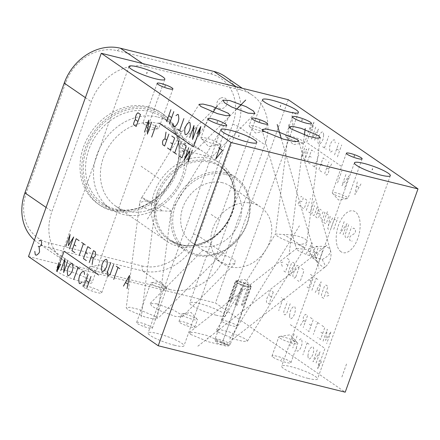 <?xml version="1.0" encoding="UTF-8"?>
<svg xmlns="http://www.w3.org/2000/svg" width="440" height="440" viewBox="0 0 440 440"><rect width="100%" height="100%" fill="white"/><g stroke="black" fill="none" stroke-linecap="round" stroke-linejoin="round"><path stroke-width="0.33" stroke-dasharray="2.2 1.65" d="M174.559 345.263A19.052 3.113 -160.3 0 1 156.376 338.822A19.052 3.113 -160.3 0 1 148.088 332.97A19.052 3.113 -160.3 0 1 157.493 333.526A19.052 3.113 -160.3 0 1 175.681 339.966A19.052 3.113 -160.3 0 1 183.964 345.818A19.052 3.113 -160.3 0 1 174.559 345.263M28.49 256.564L215.479 302.973L345.213 392.183M82.649 282.062A19.052 3.113 -160.3 0 1 64.466 275.627A19.052 3.113 -160.3 0 1 56.177 269.775A19.052 3.113 -160.3 0 1 65.582 270.331A19.052 3.113 -160.3 0 1 83.771 276.766A19.052 3.113 -160.3 0 1 92.054 282.618A19.052 3.113 -160.3 0 1 82.649 282.062M216.211 315.216A19.052 3.113 -160.3 0 1 198.022 308.781A19.052 3.113 -160.3 0 1 189.739 302.923A19.052 3.113 -160.3 0 1 199.144 303.479A19.052 3.113 -160.3 0 1 217.333 309.92A19.052 3.113 -160.3 0 1 225.615 315.772A19.052 3.113 -160.3 0 1 216.211 315.216M308.121 378.417A19.052 3.113 -160.3 0 1 289.933 371.976A19.052 3.113 -160.3 0 1 281.65 366.124A19.052 3.113 -160.3 0 1 291.055 366.68A19.052 3.113 -160.3 0 1 309.243 373.115A19.052 3.113 -160.3 0 1 317.526 378.972A19.052 3.113 -160.3 0 1 308.121 378.417M137.538 323.609A8.366 1.37 19.7 0 0 146.19 327.338A8.366 1.37 19.7 0 0 152.361 328.152A8.366 1.37 19.7 0 0 151.426 327.058A8.366 1.37 19.7 0 0 142.774 323.323A8.366 1.37 19.7 0 0 136.604 322.509A8.366 1.37 19.7 0 0 137.538 323.609M179.905 322.647A8.366 1.37 19.7 0 0 188.562 326.381A8.366 1.37 19.7 0 0 194.733 327.19A8.366 1.37 19.7 0 0 193.798 326.095A8.366 1.37 19.7 0 0 185.147 322.361A8.366 1.37 19.7 0 0 178.976 321.552A8.366 1.37 19.7 0 0 179.905 322.647M222.277 321.69A8.366 1.37 19.7 0 0 230.934 325.418A8.366 1.37 19.7 0 0 237.1 326.233A8.366 1.37 19.7 0 0 236.17 325.132A8.366 1.37 19.7 0 0 227.513 321.404A8.366 1.37 19.7 0 0 221.342 320.59A8.366 1.37 19.7 0 0 222.277 321.69M83.908 287.342A10.043 1.639 19.7 0 0 94.292 291.819A10.043 1.639 19.7 0 0 101.695 292.798A10.043 1.639 19.7 0 0 100.579 291.478A10.043 1.639 19.7 0 0 90.195 287.001A10.043 1.639 19.7 0 0 82.786 286.027A10.043 1.639 19.7 0 0 83.908 287.342M273.13 357.264A10.043 1.639 19.7 0 0 283.514 361.741A10.043 1.639 19.7 0 0 290.917 362.72A10.043 1.639 19.7 0 0 289.795 361.4A10.043 1.639 19.7 0 0 279.411 356.923A10.043 1.639 19.7 0 0 272.008 355.949A10.043 1.639 19.7 0 0 273.13 357.264M190.603 334.4L208.489 341.809L220.429 344.751L225.781 344.773L224.505 342.81L206.619 335.401L194.678 332.459L189.321 332.437L190.603 334.4M218.18 332.145L234.817 339.306L243.48 341.396L247.418 341.121L245.707 338.982L229.07 331.82L220.402 329.731L216.469 330.006L218.18 332.145M155.529 316.597L138.347 309.27L129.69 307.274L126.231 307.791L127.996 309.76L145.178 317.086L153.84 319.083L157.295 318.566L155.529 316.597M157.009 303.848L150.139 303.435L151.729 306.036L158.945 310.305L175.302 316.426L182.171 316.839L180.576 314.237L173.365 309.969L157.009 303.848M288.266 99.688L215.479 302.973M169.472 289.471A48.279 40.524 124.5 0 0 225.594 254.573L264.897 144.798A48.279 40.524 124.5 0 0 252.186 95.073A48.279 40.524 124.5 0 0 240.889 90.013L147.395 66.809A48.279 40.524 124.5 0 0 91.267 101.701L51.964 211.475A48.279 40.524 124.5 0 0 64.68 261.206A48.279 40.524 124.5 0 0 75.977 266.266L169.472 289.471L142.428 270.875A48.279 40.524 124.5 0 0 198.55 235.978L237.859 126.203A48.279 40.524 124.5 0 0 225.143 76.478M141.966 265.942A44.286 37.175 124.5 0 0 193.452 233.926L232.755 124.157A44.286 37.175 124.5 0 0 210.727 73.898L117.238 50.688A44.286 37.175 124.5 0 0 65.752 82.704L26.45 192.478A44.286 37.175 124.5 0 0 48.477 242.732L141.966 265.942L142.428 270.875L48.934 247.671L75.977 266.266M147.983 106.821A55.424 46.525 124.5 0 0 86.889 139.194A55.424 46.525 124.5 0 0 98.148 203.973A55.424 46.525 124.5 0 0 111.117 209.781A55.424 46.525 124.5 0 0 172.211 177.413A55.424 46.525 124.5 0 0 160.952 112.635A55.424 46.525 124.5 0 0 147.983 106.821M220.402 98.241A5.792 4.862 124.5 0 0 217.096 105.677A5.792 4.862 124.5 0 0 223.636 108.02A5.792 4.862 124.5 0 0 226.941 100.584A5.792 4.862 124.5 0 0 220.402 98.241M149.771 108.053A55.424 46.525 124.5 0 0 88.677 140.421A55.424 46.525 124.5 0 0 99.935 205.2A55.424 46.525 124.5 0 0 112.904 211.007A55.424 46.525 -55.5 0 0 173.998 178.64A55.424 46.525 -55.5 0 0 162.739 113.861A55.424 46.525 -55.5 0 0 149.771 108.053M149.21 109.604A53.752 45.117 124.5 0 0 86.724 148.456A53.752 45.117 124.5 0 0 113.46 209.457A53.752 45.117 -55.5 0 0 150.695 202.378A53.752 45.117 -55.5 0 0 178.272 162.267A53.752 45.117 -55.5 0 0 149.21 109.604M151.256 202.021A52.398 43.983 -55.5 0 0 178.139 162.921A52.398 43.983 -55.5 0 0 162.074 117.073A52.398 43.983 -55.5 0 0 149.809 111.584A52.398 43.983 124.5 0 0 92.054 142.186A52.398 43.983 124.5 0 0 102.696 203.429A52.398 43.983 124.5 0 0 114.961 208.923A52.398 43.983 -55.5 0 0 151.256 202.021L150.695 202.378M157.757 117.046A52.398 43.983 -55.5 0 1 170.022 122.54A52.398 43.983 -55.5 0 1 180.664 183.782A52.398 43.983 -55.5 0 1 122.903 214.385A52.398 43.983 124.5 0 1 110.644 208.89A52.398 43.983 124.5 0 1 99.996 147.648A52.398 43.983 124.5 0 1 157.757 117.046M169.406 128.37A47.251 39.661 -55.5 0 0 158.351 123.415A47.251 39.661 124.5 0 0 106.266 151.008A47.251 39.661 124.5 0 0 115.868 206.234A47.251 39.661 124.5 0 0 126.924 211.189A47.251 39.661 -55.5 0 0 179.009 183.596A47.251 39.661 -55.5 0 0 169.406 128.37L211.492 157.382L187.688 151.239L179.971 147.257L179.46 143.979L187.352 143.357L202.488 151.113M209.209 158.384A47.251 39.661 -55.5 0 1 220.264 163.339A47.251 39.661 -55.5 0 1 229.862 218.565A47.251 39.661 -55.5 0 1 177.782 246.158A47.251 39.661 124.5 0 1 166.722 241.203A47.251 39.661 124.5 0 1 157.124 185.977A47.251 39.661 124.5 0 1 209.209 158.384M225.368 172.849A44.352 37.23 124.5 0 0 176.479 198.754A44.352 37.23 124.5 0 0 185.488 250.591A44.352 37.23 124.5 0 0 195.866 255.239A44.352 37.23 -55.5 0 0 244.756 229.339A44.352 37.23 -55.5 0 0 235.747 177.502A44.352 37.23 -55.5 0 0 225.368 172.849M225.517 174.444A43.065 36.146 -55.5 0 1 246.934 223.316A43.065 36.146 -55.5 0 1 196.873 254.441A43.065 36.146 124.5 0 1 175.456 205.573A43.065 36.146 124.5 0 1 225.517 174.444M222.541 182.754A34.117 28.639 124.5 0 0 184.932 202.681A34.117 28.639 124.5 0 0 191.868 242.556A34.117 28.639 124.5 0 0 199.848 246.131A34.117 28.639 124.5 0 0 237.457 226.204A34.117 28.639 124.5 0 0 230.527 186.329A34.117 28.639 124.5 0 0 222.541 182.754M226.699 264.594L217.173 259.957L208.236 253.132L202.978 250.146L208.406 252.016L227.2 256.157L234.966 259.98L235.01 263.555L226.699 264.594M252.643 203.451A34.117 28.639 124.5 0 0 215.034 223.377A34.117 28.639 124.5 0 0 221.964 263.252A34.117 28.639 124.5 0 0 229.95 266.827A34.117 28.639 -55.5 0 0 267.553 246.901A34.117 28.639 -55.5 0 0 260.623 207.026A34.117 28.639 -55.5 0 0 252.643 203.451M34.397 240.081A48.279 40.524 124.5 0 0 37.637 242.611A48.279 40.524 124.5 0 0 48.934 247.671L48.477 242.732M151.668 284.147A8.366 1.37 19.7 0 0 160.32 287.881A8.366 1.37 19.7 0 0 166.49 288.69A8.366 1.37 19.7 0 0 166.293 288.206A8.366 1.37 19.7 0 0 165.555 287.595A8.366 1.37 -160.3 0 0 158.037 284.224A8.366 1.37 -160.3 0 0 151.195 282.799A8.366 1.37 -160.3 0 0 150.733 283.052A8.366 1.37 -160.3 0 0 151.668 284.147M182.562 315.233A8.366 1.37 19.7 0 0 191.219 318.967A8.366 1.37 19.7 0 0 197.384 319.781A8.366 1.37 19.7 0 0 197.186 319.291A8.366 1.37 19.7 0 0 196.455 318.681A8.366 1.37 -160.3 0 0 188.936 315.315A8.366 1.37 -160.3 0 0 182.094 313.885A8.366 1.37 -160.3 0 0 181.627 314.138A8.366 1.37 -160.3 0 0 182.562 315.233M236.407 282.227A8.366 1.37 19.7 0 0 245.058 285.956A8.366 1.37 19.7 0 0 251.229 286.77A8.366 1.37 19.7 0 0 251.031 286.286A8.366 1.37 19.7 0 0 250.299 285.675A8.366 1.37 -160.3 0 0 242.776 282.304A8.366 1.37 -160.3 0 0 235.939 280.88A8.366 1.37 -160.3 0 0 235.472 281.127A8.366 1.37 -160.3 0 0 236.407 282.227M90.761 268.207A10.043 1.639 19.7 0 0 101.145 272.69A10.043 1.639 19.7 0 0 108.548 273.663A10.043 1.639 19.7 0 0 108.312 273.081A10.043 1.639 19.7 0 0 107.426 272.349A10.043 1.639 -160.3 0 0 98.406 268.307A10.043 1.639 -160.3 0 0 90.195 266.591A10.043 1.639 -160.3 0 0 89.639 266.893A10.043 1.639 -160.3 0 0 90.761 268.207M279.978 338.129A10.043 1.639 19.7 0 0 290.361 342.611A10.043 1.639 19.7 0 0 297.77 343.585A10.043 1.639 19.7 0 0 297.528 343.002A10.043 1.639 19.7 0 0 296.648 342.27A10.043 1.639 -160.3 0 0 287.623 338.228A10.043 1.639 -160.3 0 0 279.416 336.512A10.043 1.639 -160.3 0 0 278.861 336.815A10.043 1.639 -160.3 0 0 279.978 338.129M322.113 259.529A16.093 3.064 51.9 0 1 324.825 267.245L324.825 267.245A16.093 3.064 51.9 0 1 322.135 266.393A16.093 3.064 51.9 0 1 307.698 249.618A16.093 7.205 163.8 0 1 328.724 247.984A16.093 7.205 -16.2 0 1 330.363 250.096A16.093 7.205 -16.2 0 1 322.113 259.529C309.898 256.108 301.846 253.055 297.957 250.365L296.511 248.919L296.675 248.407L307.698 249.618M298.188 244.497A16.093 0.533 31.6 0 0 304.689 247.968A16.093 0.533 31.6 0 0 302.643 246.373A16.093 0.533 31.6 0 0 283.773 234.586A16.093 4.571 -172.7 0 1 305.234 239.14A16.093 4.571 7.3 0 1 306.944 241.588A16.093 4.571 7.3 0 1 298.188 244.497C289.229 242.061 282.238 239.272 277.216 236.126L275.506 233.981L283.773 234.586M157.295 318.566L171.045 211.305L169.279 209.33C164.252 206.19 157.262 203.396 148.302 200.959A16.093 4.571 7.3 0 0 139.552 203.869A16.093 4.571 7.3 0 0 141.257 206.316A16.093 4.571 7.3 0 0 162.718 210.87A16.093 0.533 -148.4 0 1 143.847 199.084A16.093 0.533 31.6 0 1 141.801 197.489A16.093 16.093 0 0 0 139.552 203.869L126.231 307.791M171.045 211.305L162.718 210.87M154.649 128.167A8.366 1.37 -160.3 0 1 143.22 123.255A8.366 1.37 -160.3 0 1 143.022 122.766A8.366 1.37 -160.3 0 1 147.153 123.008A8.366 1.37 19.7 0 1 155.139 125.835A8.366 1.37 19.7 0 1 158.78 128.409A8.366 1.37 19.7 0 1 158.318 128.656A8.366 1.37 19.7 0 1 154.649 128.167M260.733 131.076A8.366 1.37 -160.3 0 1 249.304 126.165A8.366 1.37 -160.3 0 1 249.106 125.681A8.366 1.37 -160.3 0 1 253.237 125.922A8.366 1.37 19.7 0 1 261.223 128.75A8.366 1.37 19.7 0 1 264.864 131.324A8.366 1.37 19.7 0 1 264.402 131.571A8.366 1.37 19.7 0 1 260.733 131.076M343.871 198.083A8.366 1.37 -160.3 0 1 332.442 193.177A8.366 1.37 -160.3 0 1 332.244 192.687A8.366 1.37 -160.3 0 1 336.375 192.929A8.366 1.37 19.7 0 1 344.361 195.756A8.366 1.37 19.7 0 1 348.002 198.33A8.366 1.37 19.7 0 1 347.534 198.578A8.366 1.37 19.7 0 1 343.871 198.083M214.918 144.271A10.043 1.639 -160.3 0 1 201.201 138.38A10.043 1.639 -160.3 0 1 200.965 137.792A10.043 1.639 -160.3 0 1 205.92 138.089A10.043 1.639 19.7 0 1 215.507 141.482A10.043 1.639 19.7 0 1 219.874 144.562A10.043 1.639 19.7 0 1 219.318 144.864A10.043 1.639 19.7 0 1 214.918 144.271M299.657 142.351A10.043 1.639 -160.3 0 1 285.945 136.461A10.043 1.639 -160.3 0 1 285.703 135.872A10.043 1.639 -160.3 0 1 290.664 136.169A10.043 1.639 19.7 0 1 300.245 139.557A10.043 1.639 19.7 0 1 304.612 142.643A10.043 1.639 19.7 0 1 304.057 142.945A10.043 1.639 19.7 0 1 299.657 142.351M228.08 346.071A6.606 1.078 -160.3 0 0 227.425 345.103A6.606 1.078 19.7 0 0 220.248 342.05A6.606 1.078 19.7 0 0 215.727 341.649A6.606 1.078 19.7 0 0 216.464 342.381A6.606 1.078 -160.3 0 0 222.937 345.213A6.606 1.078 -160.3 0 0 228.08 346.071L230.104 344.663A8.047 1.315 -160.3 0 1 223.839 343.624A8.047 1.315 -160.3 0 1 215.952 340.17A8.047 1.315 19.7 0 1 215.056 339.279A8.047 1.315 19.7 0 1 215.056 339.114A8.047 1.315 19.7 0 1 220.985 339.895A8.047 1.315 19.7 0 1 229.306 343.486A8.047 1.315 -160.3 0 1 230.203 344.536A8.047 1.315 -160.3 0 1 230.104 344.663M248.16 288.97L242.424 304.992A8.047 1.315 -160.3 0 1 242.968 305.338A8.047 1.315 -160.3 0 1 243.386 305.652L249.123 289.63A8.047 1.315 -160.3 0 0 248.705 289.317A8.047 1.315 -160.3 0 0 248.16 288.97L247.099 288.915L249.123 289.63M250.503 286.358A7.596 1.243 -160.3 0 1 245.306 285.895A7.596 1.243 -160.3 0 1 237.05 282.387A7.596 1.243 19.7 0 1 236.297 281.27A7.596 1.243 19.7 0 1 242.209 282.255A7.596 1.243 19.7 0 1 249.656 285.516A7.596 1.243 -160.3 0 1 250.503 286.358L250.712 287.1A8.047 1.315 -160.3 0 0 249.816 286.204A8.047 1.315 19.7 0 0 241.929 282.75A8.047 1.315 19.7 0 0 235.664 281.71A8.047 1.315 19.7 0 0 235.565 281.837A8.047 1.315 19.7 0 0 236.462 282.893A8.047 1.315 -160.3 0 0 244.783 286.479A8.047 1.315 -160.3 0 0 250.712 287.26L230.203 344.536M235.092 284.68L229.356 300.707A8.047 1.315 -160.3 0 1 230.417 300.757L236.154 284.735A8.047 1.315 -160.3 0 0 235.092 284.68L237.116 285.395L236.154 284.735M242.82 289.317L237.083 305.344A8.047 1.315 -160.3 0 1 235.059 304.629L240.796 288.607A8.047 1.315 -160.3 0 0 242.82 289.317L241.857 288.657L240.796 288.607M247.099 288.915L241.362 304.942L243.386 305.652M242.424 304.992L241.362 304.942M237.083 305.344L236.121 304.684L235.059 304.629M241.857 288.657L236.121 304.684M229.356 300.707L231.38 301.422L230.417 300.757M237.116 285.395L231.38 301.422M281.27 138.523L318.907 268.395M304.387 134.965L289.02 254.848M236.594 109.219L180.378 165.907M213.131 112.2L147.087 219.615M341.027 251.757A21.5 11.149 103.9 0 1 338.547 225.165A21.5 11.149 103.9 0 1 355.327 211.816A21.5 11.149 103.9 0 1 357.808 238.409A21.5 11.149 103.9 0 1 341.027 251.757M352.946 228.679L353.661 228.107L355.311 229.24L355.52 231.517L354.91 233.222L350.191 236.368L349.58 238.073L349.789 240.35L351.439 241.483L352.154 240.911M348.716 224.708L345.048 234.96L345.263 237.232L346.495 238.084L347.93 236.94L351.604 226.694M344.19 221.595L339.906 233.552L347.072 223.575L342.788 235.532M333.729 229.306L338.008 217.344M331.26 227.607L334.01 219.918L334.73 219.346L336.787 220.764M328.592 229.317L327.767 228.751L330.198 216.233M332.668 217.932L328.372 225.621M326.629 213.78L328.273 214.907L328.796 216.332L326.348 223.163L325.215 223.448L323.57 222.316L327.85 210.359M322.141 213.884L323.334 211.514L324.979 212.647L321.921 221.188M317.273 212.669L318.923 213.802L319.44 215.221L318.522 217.784L317.394 218.07L315.744 216.937L318.192 210.106L319.215 208.681L321.272 210.095M317.158 207.262L314.402 214.951L313.687 215.523L311.625 214.104L314.683 205.563M314.259 201.014L310.283 212.119L309.568 212.691L308.743 212.124M306.273 210.424L309.331 201.883M310.25 199.32L310.415 198.374L310.25 199.32M305.074 198.957L306.724 200.09L306.829 201.229L304.381 208.06L303.661 208.632L302.016 207.499M300.674 205.513L299.959 206.08L298.309 204.947L298.205 203.814L299.123 201.251L299.734 200.965L301.587 201.526L302.203 201.24L303.122 198.677L303.017 197.538L301.367 196.405L300.652 196.977M320.034 248.199L322.091 249.618L322.305 251.889L319.248 260.43L317.812 261.575L315.75 260.161L318.197 253.325L319.435 254.177M316.245 253.049L314.6 251.917L314.386 249.64L315.304 247.077L316.635 246.219L318.384 247.066L314.105 259.028L312.048 257.609L311.834 255.338L312.752 252.775L314.188 251.631L314.6 251.917M306.279 253.644L312.208 242.82L309.573 255.91M310.25 252.115L308.05 250.608M327.448 291.759L328.829 295.548L325.815 296.318M323.697 298.408L321.64 296.989L321.425 294.718L324.489 286.176L325.925 285.032L327.982 286.451L323.697 298.408M315.189 292.556L321.118 281.732L318.483 294.822M319.159 291.027L316.959 289.514M311.894 290.29L316.173 278.333M317.823 279.466L314.529 277.2M310.409 274.368L312.879 276.067L308.6 288.024L306.125 286.325M309.397 280.06L311.047 281.193M301.757 268.422L303.408 269.55L303.617 271.827L300.559 280.368L299.123 281.512L297.479 280.379M295.757 277.062L294.322 278.207L293.084 277.354L292.875 275.082L295.933 266.541L297.368 265.397L298.601 266.25L298.815 268.521L295.757 277.062M290.615 275.66L288.552 274.241L288.343 271.97L291.401 263.428L292.837 262.284L294.894 263.697L290.615 275.66M287.205 258.412L289.68 260.112L285.395 272.069L282.925 270.369M286.198 264.105L287.843 265.238M282.298 266.393L280.918 262.603L283.927 261.839M346.527 364.029L341.391 378.378M296.28 114.439L292.82 112.057L291.968 115.946L291.973 118.932L292.853 124.003L291.995 126.396L289.845 127.897L288.976 127.303L288.536 124.02M321.574 361.471L317.669 368.77L319.5 360.047M290.351 324.654L324.945 348.442L317.669 368.77M317.251 349.855L312.972 361.818L320.139 351.841L315.854 363.798M307.918 355.856L308.627 351.379L310.057 348.634L311.493 347.138L312.57 346.638L313.291 347.132L313.654 348.623L313.659 351.115L312.95 354.349L311.52 357.093L310.084 358.589L309.007 359.09L308.286 358.595L307.918 355.856M308.963 344.157L305.36 341.682M307.164 342.92L302.88 354.877M299.244 339.955L301.037 338.707L301.757 339.202L302.126 343.184L301.416 346.423L299.986 349.162L298.551 350.658L297.479 351.159L296.752 350.664L296.389 347.93M297.072 335.979L292.793 347.941M294.19 333.999L289.911 345.956M294.932 341.963L292.05 339.977M310.035 129.41L313.935 122.111L312.103 130.834M341.253 166.227L306.658 142.439L313.935 122.111M315.75 127.083L311.471 139.04L318.632 129.063L314.353 141.02M323.686 135.025L322.977 139.502L321.547 142.246L320.111 143.743L319.039 144.243L318.312 143.748L317.95 142.257L317.944 139.766L318.654 136.532L320.084 133.788L321.519 132.292L322.597 131.791L323.318 132.286L323.686 135.025M322.641 146.724L326.243 149.198M324.44 147.961L328.724 136.004M332.365 150.926L330.567 152.174L329.846 151.679L329.478 147.697L330.187 144.458L331.617 141.719L333.053 140.222L334.131 139.722L334.851 140.217L335.22 142.951M334.532 154.897L338.811 142.94M337.414 156.882L341.699 144.925M336.672 148.918L339.554 150.904M323.054 341.182L327.338 329.225L325.573 340.428L330.941 331.7L326.661 343.657M321.932 325.507L324.814 327.486L320.534 339.444L317.647 337.464M322.674 333.465L320.87 332.228M319.407 323.769L315.805 321.293M317.609 322.531L313.324 334.488M310.398 317.576L313.28 319.555L309.001 331.518L306.119 329.533M311.141 325.54L309.342 324.297M305.377 321.574L303.573 320.331L303.204 317.598L303.919 315.607L305.712 314.353L307.516 315.596L303.237 327.553M303.573 320.331L300.35 325.567M289.531 315.645L290.241 311.163L291.671 308.423L293.106 306.928L294.184 306.427L294.905 306.922L295.268 308.413L295.273 310.904L294.564 314.138L293.134 316.882L291.698 318.379L290.62 318.879L289.9 318.384L289.531 315.645M290.219 303.699L286.649 313.665L284.856 314.914L284.136 314.418L283.767 311.68L287.337 301.719M284.812 299.981L281.21 297.506M283.008 298.743L278.729 310.701M273.279 292.055L269 304.013L266.475 302.275L266.47 299.789L267.542 296.797L268.972 295.3L268.972 294.058L270.039 291.066L270.76 290.318L273.279 292.055M271.497 297.033L268.972 295.3M309.062 148.264L304.783 160.221L306.548 149.017L301.18 157.746L305.459 145.788M310.189 163.939L307.307 161.959L311.586 150.002L314.468 151.982M309.447 155.98L311.245 157.218M312.708 165.677L316.316 168.152M314.512 166.914L318.791 154.957M321.717 171.87L318.835 169.889L323.12 157.927L326.002 159.913M320.975 163.906L322.779 165.149M326.744 167.871L328.543 169.114L328.911 170.605L328.202 173.839L326.403 175.093L324.605 173.85L328.884 161.893M328.543 169.114L331.766 163.878M337.574 182.771L341.858 170.814M344.784 187.726L349.063 175.769L341.902 185.746L346.181 173.789M360.959 183.948L354.877 194.667L357.352 181.472M356.648 185.95L358.809 187.44M129.767 158.45L129.333 158.153M141.097 166.243L160.166 179.355M211.195 214.445L218.554 219.5M222.233 103.279L221.804 102.982M144.645 324.885L144.32 325.782M187.011 323.923L186.692 324.819M229.383 322.966L229.064 323.862M92.406 288.965L92.081 289.861M281.622 358.886L281.303 359.783M207.713 338.157L207.394 339.053M197.835 346.214L327.344 244.838M232.106 335.104L231.781 336.023M229.845 338.982L299.404 225.841M141.928 312.719L141.597 313.638M141.273 316.998L157.476 190.608M166.315 309.678L165.99 310.596M159.39 316.954L240.708 234.96M221.947 343.739L243.353 283.949M243.139 284.548L222.629 341.825M193.452 233.926L198.55 235.978L225.594 254.573M209.457 161.035A45.106 37.862 124.5 0 0 157.02 193.639A45.106 37.862 124.5 0 0 179.454 244.827A45.106 37.862 -55.5 0 0 231.891 212.223A45.106 37.862 -55.5 0 0 209.457 161.035M185.488 250.591L170.137 240.037A44.352 37.23 124.5 0 1 161.128 188.199A44.352 37.23 124.5 0 1 210.018 162.294A44.352 37.23 -55.5 0 1 220.396 166.947A44.352 37.23 -55.5 0 1 229.411 218.785A44.352 37.23 -55.5 0 1 180.521 244.684A44.352 37.23 124.5 0 1 170.137 240.037L180.285 244.58C195.58 248.699 215.066 240.157 225.643 224.296C239.569 204.864 236.737 177.364 220.396 166.947L235.747 177.502M232.755 124.157L237.859 126.203L264.897 144.798M236.143 86.752L240.889 90.013M210.727 73.898L213.846 71.418M117.238 50.688L120.351 48.213M142.654 63.547L147.395 66.809M85.388 97.658L91.267 101.701M65.752 82.704L64.229 83.111M26.45 192.478L24.921 192.88M46.085 207.433L51.964 211.475M148.302 200.959A16.093 0.533 31.6 0 0 141.801 197.489L199.078 104.335M220.875 129.685L148.088 332.97M256.751 142.532L183.964 345.818M128.964 66.49L56.177 269.775M164.84 79.332L92.054 282.618M262.526 99.638L189.739 302.923M298.402 112.486L225.615 315.772M354.437 162.839L281.65 366.124M390.313 175.687L317.526 378.972M98.148 203.973L99.935 205.2M160.952 112.635L162.739 113.861M178.139 162.921L178.272 162.267M162.074 117.073L170.022 122.54M102.696 203.429L110.644 208.89M211.101 157.036L220.264 163.339M254.958 113.559L211.492 157.382M222.921 100.15L179.46 143.979M115.868 206.234L166.722 241.203M191.868 242.556L203.071 250.261M217.173 259.957L221.964 263.252M150.139 303.435L202.978 250.146M182.171 316.839L235.01 263.555M230.527 186.329L260.623 207.026M252.186 95.073L242.308 88.281M64.68 261.206L37.637 242.611M152.361 328.152L166.49 288.69M136.604 322.509L150.733 283.052M166.293 288.206L160.221 281.38L151.195 282.799M194.733 327.19L197.384 319.781M178.976 321.552L181.627 314.138M197.186 319.291L191.114 312.472L182.094 313.885M237.1 326.233L251.229 286.77M221.342 320.59L235.472 281.127M251.031 286.286L244.959 279.461L235.939 280.88M101.695 292.798L108.548 273.663M82.786 286.027L89.639 266.893M108.312 273.081L101.024 264.891L90.195 266.591M290.917 362.72L297.77 343.585M272.008 355.949L278.861 336.815M297.528 343.002L290.241 334.812L279.416 336.512M225.781 344.773L324.825 267.245A16.093 16.093 0 0 0 330.363 250.096L298.733 140.976M189.321 332.437L296.675 248.407M261.943 129.663L296.511 248.919M247.418 341.121L304.689 247.968A16.093 16.093 0 0 0 306.944 241.588L320.265 137.665M216.469 330.006L275.506 233.981M289.195 126.891L275.446 234.157M230.021 115.456L170.984 211.475M157.152 83.303L143.022 122.766M172.909 88.946L158.78 128.409M143.22 123.255L149.292 130.075L158.318 128.656M251.763 118.267L249.106 125.681M267.52 123.91L264.864 131.324M249.304 126.165L255.376 132.99L264.402 131.571M346.374 153.225L332.244 192.687M362.125 158.868L348.002 198.33M332.442 193.177L338.514 199.997L347.534 198.578M207.818 118.663L200.965 137.792M226.721 125.433L219.874 144.562M201.201 138.38L208.489 146.564L219.318 144.864M292.556 116.743L285.703 135.872M311.465 123.514L304.612 142.643M285.945 136.461L293.233 144.645L304.057 142.945M215.727 341.649L215.056 339.279M235.565 281.837L215.056 339.114M236.297 281.27L235.664 281.71"/><path stroke-width="0.66" d="M101.277 53.279L288.266 99.688L418 188.898L231.017 142.483L101.277 53.279L28.49 256.564L158.23 345.769L345.213 392.183L418 188.898M155.436 78.776A19.052 3.113 -160.3 0 1 137.247 72.342A19.052 3.113 -160.3 0 1 128.964 66.49A19.052 3.113 -160.3 0 1 138.369 67.045A19.052 3.113 -160.3 0 1 156.558 73.48A19.052 3.113 -160.3 0 1 164.84 79.332A19.052 3.113 -160.3 0 1 155.436 78.776M288.998 111.931A19.052 3.113 -160.3 0 1 270.809 105.496A19.052 3.113 -160.3 0 1 262.526 99.638A19.052 3.113 -160.3 0 1 271.931 100.194A19.052 3.113 -160.3 0 1 290.12 106.634A19.052 3.113 -160.3 0 1 298.402 112.486A19.052 3.113 -160.3 0 1 288.998 111.931M380.908 175.131A19.052 3.113 -160.3 0 1 362.72 168.691A19.052 3.113 -160.3 0 1 354.437 162.839A19.052 3.113 -160.3 0 1 363.841 163.394A19.052 3.113 -160.3 0 1 382.03 169.829A19.052 3.113 -160.3 0 1 390.313 175.687A19.052 3.113 -160.3 0 1 380.908 175.131M168.779 88.704A8.366 1.37 -160.3 0 1 160.787 85.877A8.366 1.37 -160.3 0 1 157.152 83.303A8.366 1.37 -160.3 0 1 161.282 83.55A8.366 1.37 -160.3 0 1 169.268 86.378A8.366 1.37 -160.3 0 1 172.909 88.946A8.366 1.37 -160.3 0 1 168.779 88.704M263.389 123.662A8.366 1.37 -160.3 0 1 255.398 120.835A8.366 1.37 -160.3 0 1 251.763 118.267A8.366 1.37 -160.3 0 1 255.893 118.509A8.366 1.37 -160.3 0 1 263.879 121.336A8.366 1.37 -160.3 0 1 267.52 123.91A8.366 1.37 -160.3 0 1 263.389 123.662M357.995 158.626A8.366 1.37 -160.3 0 1 350.009 155.798A8.366 1.37 -160.3 0 1 346.374 153.225A8.366 1.37 -160.3 0 1 350.504 153.472A8.366 1.37 -160.3 0 1 358.49 156.299A8.366 1.37 -160.3 0 1 362.125 158.868A8.366 1.37 -160.3 0 1 357.995 158.626M221.766 125.142A10.043 1.639 -160.3 0 1 212.179 121.748A10.043 1.639 -160.3 0 1 207.818 118.663A10.043 1.639 -160.3 0 1 212.773 118.954A10.043 1.639 -160.3 0 1 222.36 122.347A10.043 1.639 -160.3 0 1 226.721 125.433A10.043 1.639 -160.3 0 1 221.766 125.142M306.51 123.217A10.043 1.639 -160.3 0 1 296.923 119.829A10.043 1.639 -160.3 0 1 292.556 116.743A10.043 1.639 -160.3 0 1 297.512 117.035A10.043 1.639 -160.3 0 1 307.098 120.428A10.043 1.639 -160.3 0 1 311.465 123.514A10.043 1.639 -160.3 0 1 306.51 123.217M263.389 131.114L261.943 129.663L265.381 128.898L277.222 131.467L297.286 139.524L298.733 140.976L295.295 141.74L283.454 139.178L263.389 131.114M290.966 128.859L289.195 126.891L292.655 126.374L301.318 128.37L318.494 135.696L320.265 137.665L316.805 138.182L308.143 136.186L290.966 128.859M248.089 113.141L231.732 107.019L224.516 102.751L222.921 100.15L229.796 100.562L246.153 106.684L253.363 110.952L254.958 113.559L248.089 113.141M228.316 113.311L230.021 115.456L226.089 115.726L217.421 113.636L200.783 106.48L199.078 104.335L203.011 104.06L211.679 106.15L228.316 113.311M247.346 141.977A19.052 3.113 -160.3 0 1 229.157 135.542A19.052 3.113 -160.3 0 1 220.875 129.685A19.052 3.113 -160.3 0 1 230.28 130.24A19.052 3.113 -160.3 0 1 248.468 136.68A19.052 3.113 -160.3 0 1 256.751 142.532A19.052 3.113 -160.3 0 1 247.346 141.977M242.308 88.281L225.143 76.478A48.279 40.524 124.5 0 0 213.846 71.418L120.351 48.213A48.279 40.524 124.5 0 0 64.229 83.111L24.921 192.88A48.279 40.524 124.5 0 0 34.397 240.081M231.017 142.483L158.23 345.769M238.97 135.668L238.656 136.549M147.059 72.474L146.746 73.354M280.621 105.622L280.308 106.502M372.532 168.823L372.218 169.703M165.187 85.684L164.874 86.564M259.798 120.648L259.485 121.528M354.409 155.606L354.09 156.486M217.426 121.605L217.113 122.485M302.165 119.686L301.851 120.566M280.495 134.882L280.181 135.762M277.211 124.52L281.27 138.523M304.893 131.829L304.568 132.726M305.217 128.464L304.387 134.965M239.102 106.403L238.777 107.3M245.702 100.034L236.594 109.219M214.709 109.445L214.39 110.341M216.651 106.48L213.131 112.2M34.809 251.367L35.25 254.65L36.113 255.244L37.406 254.645L39.127 252.846L39.556 251.653L39.111 246.873L41.267 245.377L41.69 242.688L41.25 240.895L40.387 240.301L39.094 240.9M38.247 246.279L39.111 246.873M220.836 144.722L215.699 159.071L222.58 150.392L218.686 147.714M58.652 262.845L56.821 271.568L60.726 264.27M98.692 275.028L64.097 251.24L56.821 271.568M60.775 270.562L65.054 258.605L63.657 272.541L67.936 260.585M70.136 274.516L72.281 271.024L72.996 267.79L72.622 263.808L71.901 263.312L70.824 263.813L69.388 265.309L67.958 268.054L67.249 271.288L67.623 275.27L68.343 275.764L70.136 274.516M76.225 266.288L79.833 268.763M78.029 267.526L73.744 279.483M84.524 274.472L84.156 271.739L83.435 271.244L82.357 271.744L80.922 273.24L79.492 275.979L78.782 279.219L79.151 283.201L79.871 283.695L81.67 282.447M88.121 274.461L83.837 286.423M91.003 276.447L86.719 288.404M85.976 280.44L88.864 282.425M198.979 135.212L200.816 126.484L196.911 133.788M158.939 123.024L193.534 146.817L200.816 126.484M196.862 127.496L192.577 139.453L193.98 125.51L189.695 137.467M187.501 123.541L185.35 127.028L184.641 130.268L185.009 134.25L185.73 134.745L186.808 134.244L188.243 132.743L189.673 130.004L190.382 126.764L190.014 122.788L189.294 122.287L187.501 123.541M181.406 131.769L177.804 129.294M179.608 130.532L183.887 118.575M173.113 123.58L173.481 126.319L174.202 126.814L175.28 126.313L176.71 124.817L178.145 122.073L178.855 118.839L178.481 114.857L177.76 114.362L175.967 115.61M169.516 123.591L173.795 111.634M166.634 121.611L170.913 109.654M171.655 117.612L168.773 115.632M188.733 147.686L184.454 159.643L189.822 150.915L188.056 162.124L192.335 150.161M179.047 155.925L181.929 157.911L186.208 145.948L183.326 143.968M184.069 151.932L182.27 150.689M176.523 154.193L172.92 151.712M174.724 152.955L179.003 140.993M167.514 147.994L170.396 149.98L174.68 138.023L171.798 136.037M172.535 144.001L170.737 142.764M168.911 134.057L164.632 146.014L162.828 144.777L162.459 142.038L163.174 140.047L164.967 138.798L166.771 140.036M164.967 138.798L166.029 132.072M151.657 137.093L155.941 125.136M144.452 132.138L148.731 120.181L147.334 134.118L151.613 122.161M136.163 126.44L140.442 114.483L137.918 112.745L136.488 114.241L135.416 117.233L135.421 119.719L134.706 120.472L133.633 123.459L133.639 124.702L136.163 126.44M137.946 121.457L135.421 119.719M69.416 248.936L73.695 236.979L68.327 245.702L70.092 234.498L65.813 246.455M79.101 240.697L76.219 238.711L71.934 250.668L74.822 252.654M74.08 244.69L75.878 245.933M81.626 242.429L85.228 244.904M83.424 243.667L79.145 255.624M90.635 248.622L87.753 246.642L83.468 258.599L86.35 260.579M85.608 252.621L87.412 253.858M91.377 256.586L93.175 257.824L94.974 256.575L95.684 254.584L95.321 251.845L93.517 250.608L89.238 262.565M93.175 257.824L92.12 264.545M104.363 270.485L106.513 266.992L107.222 263.753L107.217 261.267L106.849 259.776L106.128 259.281L105.05 259.781L103.62 261.278L102.19 264.017L101.475 267.256L101.849 271.238L102.57 271.733L104.363 270.485M110.814 262.499L107.245 272.464L107.613 275.204L108.334 275.699L110.132 274.45L113.696 264.484M116.221 266.216L119.823 268.697M118.025 267.454L113.74 279.416M127.078 288.585L129.553 275.385L123.47 286.105M125.62 282.612L127.782 284.103M213.846 71.418L236.143 86.752M120.351 48.213L142.654 63.547M64.229 83.111L85.388 97.658M24.921 192.88L46.085 207.433"/></g></svg>
